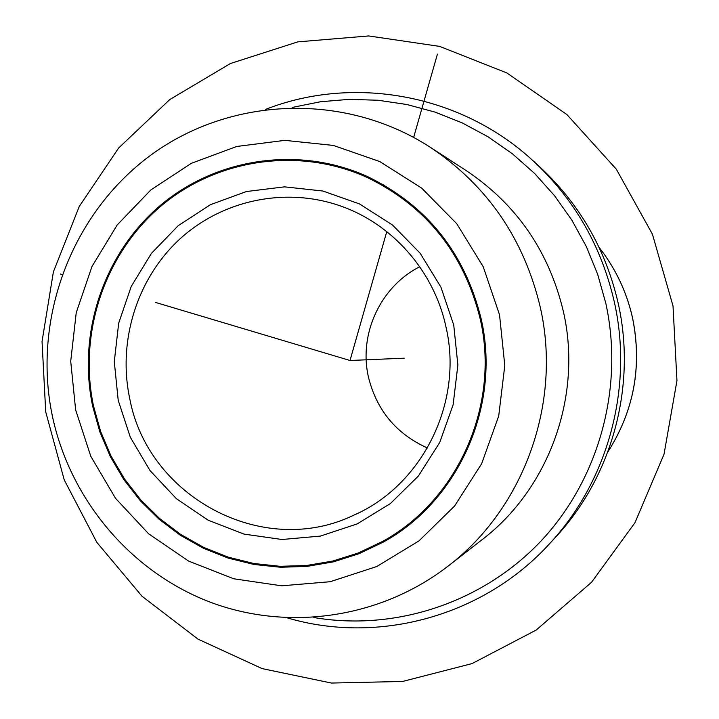 <?xml version="1.0" encoding="UTF-8"?>
<svg xmlns="http://www.w3.org/2000/svg" width="719" height="719" viewBox="0 0 719 719"><rect width="100%" height="100%" fill="white"/><g stroke="black" fill="none" stroke-linecap="round" stroke-linejoin="round"><path stroke-width="1.08" d="M481.173 318.948C464.905 253.025 427.095 205.607 367.733 176.685C299.212 145.454 216.545 157.758 160.112 205.625C103.725 253.627 77.275 333.041 92.625 406.073L99.842 431.876L110.304 456.52L123.83 479.573L140.214 500.631L159.187 519.325L180.424 535.331L203.576 548.345L228.256 558.124L254.032 564.469L280.455 567.246L307.067 566.383L333.391 561.863L358.934 553.738L383.236 542.135C458.659 500.909 501.152 405.417 481.173 318.948M52.388 416.157C70.013 498.842 129.474 570.446 207.971 601.3C286.522 631.821 379.821 618.906 448.117 566.087L481.991 539.771C549.073 488.668 582.651 395.801 563.417 311.695C549.091 251.47 516.727 204.457 466.325 170.673L430.348 147.314C345.21 92.131 231.221 96.391 151.358 154.738C71.424 213.139 31.96 318.877 52.361 416.031M313.754 617.504C394.884 631.444 482.134 603.052 540.643 541.416C598.873 479.6 624.299 387.829 605.838 303.418L597.687 274.37L586.309 246.5L571.866 220.176L554.574 195.748L534.684 173.54L512.467 153.848L488.237 136.916L462.326 122.949L435.094 112.11L406.909 104.525L378.149 100.256L349.182 99.348L320.377 101.765L292.112 107.464M287.267 617.882C378.068 644.79 483.384 616.399 549.469 543.834C608.193 480.93 633.592 387.199 614.287 301.827C601.461 246.159 574.436 199.19 533.219 160.912C461.221 94.207 353.883 74.83 265.688 109.342M549.469 543.834L555.419 537.381C612.273 476.481 636.845 385.806 618.169 303.202C605.758 249.349 579.604 203.89 539.699 166.835L533.219 160.912M446.041 327.226C434.213 271.315 392.448 223.843 340.132 205.841C284.976 186.572 221.847 200.242 179.328 239.499C136.907 278.918 117.619 340.995 129.645 398.155C147.602 496.667 262.579 558.96 353.272 515.424C422.116 485.801 463.629 402.667 446.041 327.226M419.743 266.749C380.531 286.539 358.574 333.967 368.398 376.837C376.54 410.181 396.223 433.899 427.437 447.991M453.743 325.096L440.936 287.178L420.148 253.223L392.511 225.011L359.509 203.935L322.876 191.02L284.517 186.85L246.374 191.533L210.334 204.735L178.159 225.73L151.385 253.421L131.253 286.414L118.698 323.092L114.285 361.675L118.213 400.33L130.301 437.206L149.992 470.532L176.38 498.671L208.222 520.232L244.02 534.1L282.037 539.502L320.386 536.086L357.145 523.926L390.408 503.561L418.44 475.942L439.722 442.464L453.114 404.842L457.877 365.018L453.743 325.096M93.479 405.884L100.651 431.544L111.041 456.044L124.486 478.971L140.771 499.912L159.618 518.516L180.721 534.451L203.729 547.411L228.247 557.162L253.87 563.507L280.14 566.311L306.6 565.494L332.771 561.054L358.188 553.028L382.373 541.542C457.679 500.622 500.19 405.381 480.256 319.155C464.007 253.349 426.232 206.083 366.915 177.341C298.718 146.451 216.554 158.827 160.49 206.479C104.471 254.283 78.218 333.257 93.479 405.884M386.777 231.608L350.009 360.489L155.672 302.474M61.996 274.514L60.423 274.038M413.659 137.392L437.422 54.114M350.009 360.489L404.24 358.188M53.377 271.935L42.044 341.489L45.719 411.879L64.234 479.87L96.813 542.324L142.056 596.285L197.986 639.119L262.102 668.598L331.423 683.05L402.604 681.459L472.077 663.583L536.212 630.033L591.548 582.282L634.985 522.659L664.023 454.237L676.956 380.666L673.011 305.943L652.412 234.169L616.345 169.226L566.896 114.555L506.886 72.952L439.624 46.384L368.703 35.95L297.801 41.873L230.413 63.524L169.756 99.573L118.626 148.024L79.27 206.425L53.377 271.935M75.639 409.884L90.792 456.286L115.498 498.276L148.626 533.813L188.666 561.117L233.747 578.786L281.704 585.814L330.192 581.716L376.738 566.536L418.943 540.913L454.561 506.05L481.658 463.683L498.716 415.986L504.792 365.477L499.534 314.832L483.231 266.749L456.781 223.762L421.658 188.099L379.776 161.568L333.364 145.427L284.85 140.358L236.695 146.478L191.29 163.339L150.828 189.96L117.206 224.948L91.96 266.542L76.232 312.711L70.714 361.253L75.639 409.884M448.117 566.087C523.989 508.324 562.105 402.82 540.284 307.283C524.016 238.861 487.365 185.538 430.348 147.314M607.798 452.026C634.032 410.819 642.283 366.133 632.549 317.996C626.68 291.896 615.536 268.376 599.116 247.435C615.545 268.367 626.707 291.905 632.585 318.014C642.319 366.142 634.05 410.828 607.789 452.053M399.144 532.123L382.373 541.542M384.422 185.313L366.915 177.341"/></g></svg>
